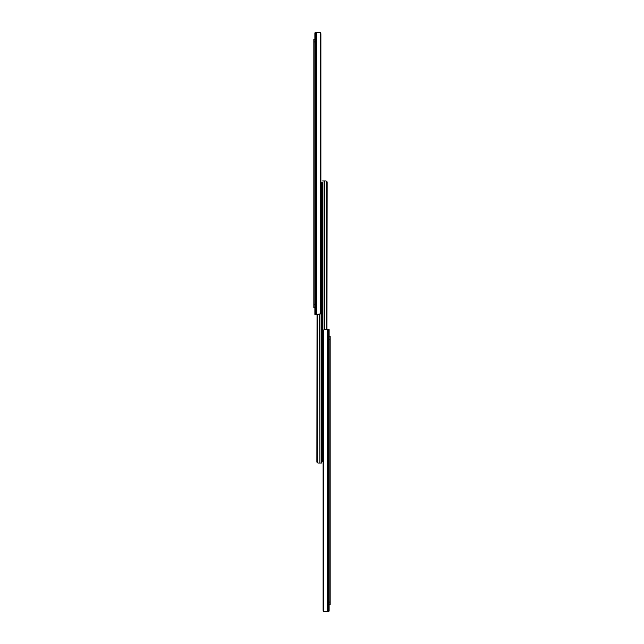 <?xml version="1.0" encoding="UTF-8"?>
<svg xmlns="http://www.w3.org/2000/svg" width="644" height="644" viewBox="0 0 644 644"><rect width="100%" height="100%" fill="white"/><g stroke="black" fill="none" stroke-linecap="round" stroke-linejoin="round"><path stroke-width="0.97" d="M314.884 314.449L319.899 314.336L319.891 463.06L319.609 314.425L319.891 463.06L319.891 314.336L320.873 312.912A2.085 1.473 -90 0 1 320.43 313.934L320.43 32.731L316.623 32.2L316.623 314.465L320.43 313.934L320.712 32.2L320.873 312.912L320.873 33.754A2.085 1.473 -90 0 0 320.43 32.731L315.89 32.216L314.892 33.44L314.884 314.465L315.488 314.465L315.488 32.441L315.488 314.465L316.623 314.465L316.623 32.2L315.536 32.401L314.884 33.448L314.932 32.908M315.496 32.289L319.327 32.2L315.922 32.2A1.038 1.038 0 0 0 315.149 32.546L315.31 32.401M314.884 307.518L313.837 307.518L314.884 307.518M314.884 41.924L313.837 41.924L313.837 304.741L314.884 304.741L313.837 304.741L313.837 307.518L313.837 41.924L314.884 41.924M313.837 39.147L314.884 39.147L313.837 39.147L313.837 41.924L313.837 39.147M314.884 314.465L314.884 33.238M320.712 32.2L319.327 32.208L320.712 32.2M314.884 33.182L315.149 32.546M316.872 461.676L317.049 314.465L317.283 462.432L317.283 314.465L317.283 462.432L316.872 461.676L317.226 462.666L318.152 463.06M322.523 461.048L321.477 461.257L322.523 461.257L322.523 185.52L321.477 185.52L321.477 458.48L322.523 458.48L322.523 460.79M321.477 183.21L321.477 185.52L321.477 182.743L322.523 182.743L321.477 182.952M322.523 183.21L322.523 185.52L321.477 185.52L321.477 460.79M322.523 182.743L322.523 458.48L321.477 458.48L321.477 461.257M321.477 458.48L321.477 463.06L321.477 458.48M317.001 462.336L316.88 461.909M319.609 463.06L318.361 463.06L319.609 463.06M319.891 463.06L321.477 463.06L319.891 463.06M327.128 182.324L326.951 329.535L326.717 181.568L326.717 329.535L326.717 181.568L327.128 182.324L326.774 181.334L325.848 180.94M326.999 181.664L327.12 182.091M324.391 180.94L325.639 180.94L324.109 180.94L324.109 329.664L324.109 180.94L322.523 180.94L324.391 180.94L324.391 329.575L324.391 180.94M329.116 329.551L324.826 329.535L323.57 330.066A2.085 1.473 90 0 0 323.127 331.088L323.127 610.246A2.085 1.473 90 0 0 323.57 611.269L323.57 330.066L323.57 611.269L327.377 611.8L327.377 329.535L324.826 329.535L323.811 329.833L323.127 331.088L323.127 610.246L323.288 611.8L323.191 610.536L324.826 611.8L328.11 611.784L329.108 610.56L329.116 329.535L328.512 329.535L328.512 611.559L328.512 329.535L327.377 329.535L327.377 611.8L328.464 611.599L329.116 610.552L329.068 611.092M328.504 611.711L324.673 611.8L328.078 611.8A1.038 1.038 0 0 0 328.851 611.454L328.69 611.599M329.116 329.535L329.116 610.762M323.288 611.8L324.673 611.792L323.288 611.8M329.116 610.818L328.851 611.454M329.116 336.482L330.163 336.482L330.163 339.259L329.116 339.259L330.163 339.259L330.163 602.076L330.163 336.482L329.116 336.482M330.163 604.853L329.116 604.853L330.163 604.853L330.163 602.076L330.163 604.853M329.116 602.076L330.163 602.076L329.116 602.076"/></g></svg>
